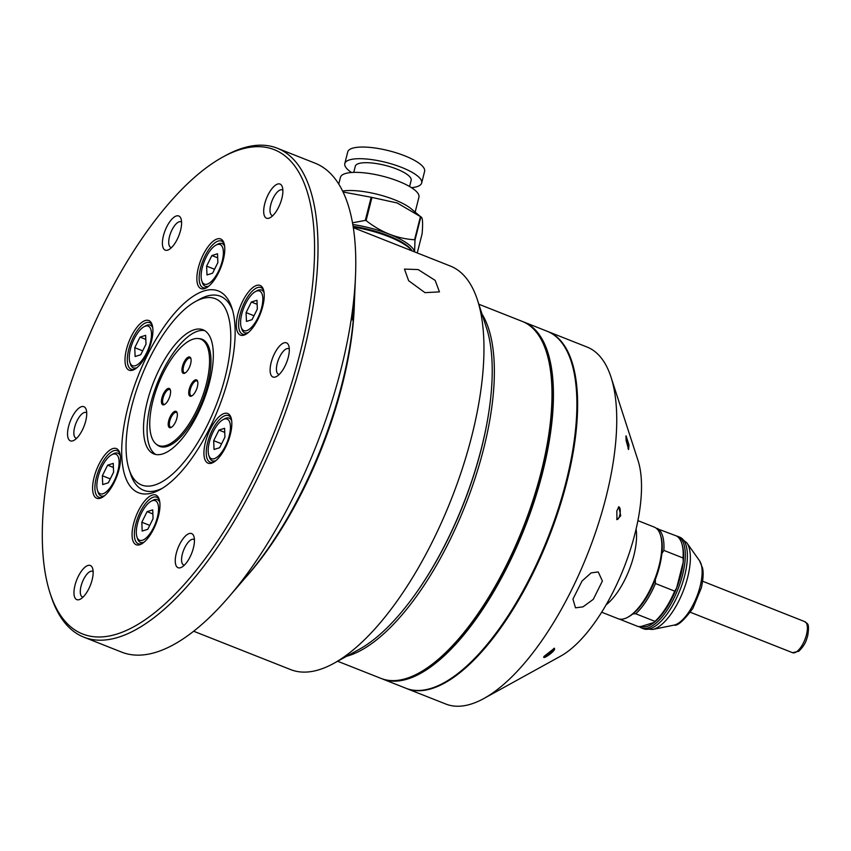 <?xml version="1.0" encoding="UTF-8"?>
<svg xmlns="http://www.w3.org/2000/svg" width="851" height="851" viewBox="0 0 851 851"><rect width="100%" height="100%" fill="white"/><g stroke="black" fill="none" stroke-linecap="round" stroke-linejoin="round"><path stroke-width="1.28" d="M571.159 361.377L571.468 362.303A191.124 76.335 111.6 0 1 566.468 481.932A191.124 76.335 111.6 0 1 444.913 682.257L444.062 682.725A191.964 76.675 -68.4 0 0 566.149 481.528A191.964 76.675 -68.4 0 0 571.159 361.377A191.964 76.675 -68.4 0 0 547.15 331.252L523.673 321.965A191.964 76.675 111.6 0 1 542.672 472.241A191.964 76.675 111.6 0 1 382.471 678.981A191.964 76.675 111.6 0 1 381.759 678.694M382.471 678.981L405.948 688.268A191.964 76.675 -68.4 0 0 444.062 682.725M419.586 672.641A191.124 76.335 -68.4 0 0 541.566 472.082A191.124 76.335 -68.4 0 0 546.406 351.984M522.961 321.699A191.964 76.675 111.6 0 1 523.673 321.965M147.255 401.672A66.772 26.668 111.6 0 1 202.974 329.762A66.772 26.668 111.6 0 1 209.591 382.025A66.772 26.668 111.6 0 1 153.861 453.934A66.772 26.668 111.6 0 1 147.255 401.672M155.701 454.477A66.772 26.668 111.6 0 1 150.818 403.076A66.772 26.668 111.6 0 1 204.697 330.624M129.841 471.497A104.333 41.667 -68.4 0 0 143.606 490.272A104.333 41.667 -68.4 0 0 157.435 490.261A104.333 41.667 -68.4 0 0 162.222 488.346A104.333 41.667 111.6 0 1 143.606 490.272A104.333 41.667 111.6 0 1 130.565 473.901L129.054 469.273A100.152 39.997 -68.4 0 0 175.093 471.731A100.152 39.997 -68.4 0 0 225.164 377.11A100.152 39.997 -68.4 0 0 195.368 301.605A100.152 39.997 -68.4 0 0 131.671 406.576A100.152 39.997 -68.4 0 0 129.054 469.273M195.368 301.605L199.634 299.254A104.333 41.667 111.6 0 1 220.356 296.244A104.333 41.667 111.6 0 1 232.61 310.381A104.333 41.667 -68.4 0 0 220.356 296.244A104.333 41.667 -68.4 0 0 206.527 296.244A104.333 41.667 -68.4 0 0 197.464 300.52M546.257 351.527L546.565 352.452A191.124 76.335 111.6 0 1 541.566 472.082A191.124 76.335 111.6 0 1 420.011 672.407L419.16 672.875A191.964 76.675 -68.4 0 0 541.247 471.677A191.964 76.675 -68.4 0 0 546.257 351.527A191.964 76.675 -68.4 0 0 522.248 321.401L478.826 304.233M337.624 661.248L381.046 678.417A191.964 76.675 -68.4 0 0 419.16 672.875M482.017 314.062A191.964 76.675 111.6 0 1 483.613 448.881A191.964 76.675 111.6 0 1 346.665 656.259M419.596 588.094A190.294 76.005 -68.4 0 0 481.411 448.562A190.294 76.005 -68.4 0 0 488.58 413.66M628.049 448.754A6.255 0.947 79.5 0 0 628.017 444.86A6.255 0.947 79.5 0 0 625.879 436.808M544.129 656.344A6.255 1.245 140.5 0 0 548.661 654.015A6.255 1.245 140.5 0 0 553.448 649.26A6.255 1.245 140.5 0 0 553.714 648.377M616.698 519.216A6.255 2.096 98.2 0 0 617.113 519.429A6.255 2.096 98.2 0 0 619.719 515.376A6.255 2.096 98.2 0 0 618.9 507.036A6.255 2.096 98.2 0 0 618.464 507.1M628.974 444.988L628.57 449.498L626.07 440.286L626.07 435.818L628.974 444.988M544.14 656.312L554.416 648.26L554.565 649.483C552.533 653.323 541.396 660.302 544.14 656.312L543.832 657.046M582.02 581.042L591.105 572.904L598.21 571.925L602.402 581.031L593.285 599.338L583.02 606.837L575.499 607.827L572.946 599.104L582.02 581.042M547.512 331.401A191.964 76.675 111.6 0 1 547.863 331.539L586.999 347.017A191.964 76.675 111.6 0 1 611.007 377.131A191.964 76.675 111.6 0 1 605.997 497.282A191.964 76.675 111.6 0 1 483.911 698.49A191.964 76.675 111.6 0 1 445.796 704.032L406.661 688.555A191.964 76.675 111.6 0 1 406.31 688.406M547.863 331.539A191.964 76.675 111.6 0 1 566.862 481.804A191.964 76.675 111.6 0 1 406.661 688.555M620.719 515.77L616.932 519.674L616.847 510.908L618.837 506.707L620.719 515.77M611.007 377.131L638.027 460.529A116.842 46.667 111.6 0 1 634.974 533.662A116.842 46.667 111.6 0 1 560.66 656.132L483.911 698.49M190.975 358.909A7.925 3.17 -68.4 0 0 190.156 358.08A7.925 3.17 -68.4 0 0 183.539 366.621A7.925 3.17 -68.4 0 0 184.327 372.823A7.925 3.17 -68.4 0 0 185.486 372.791M170.466 390.364A7.925 3.17 -68.4 0 0 169.647 389.545A7.925 3.17 -68.4 0 0 163.03 398.077A7.925 3.17 -68.4 0 0 163.817 404.289A7.925 3.17 -68.4 0 0 164.977 404.246M177.231 413.235A7.925 3.17 -68.4 0 0 176.412 412.405A7.925 3.17 -68.4 0 0 169.796 420.947A7.925 3.17 -68.4 0 0 170.572 427.149A7.925 3.17 -68.4 0 0 171.742 427.117M197.74 381.769A7.925 3.17 -68.4 0 0 196.921 380.95A7.925 3.17 -68.4 0 0 190.294 389.481A7.925 3.17 -68.4 0 0 191.081 395.694A7.925 3.17 -68.4 0 0 192.252 395.651M182.433 366.462A8.765 3.5 -68.4 0 0 185.039 373.068A8.765 3.5 -68.4 0 0 190.613 363.888A8.765 3.5 -68.4 0 0 190.847 358.399A8.765 3.5 -68.4 0 0 186.816 358.186A8.765 3.5 -68.4 0 0 182.433 366.462M161.924 397.917A8.765 3.5 -68.4 0 0 164.541 404.523A8.765 3.5 -68.4 0 0 170.115 395.343A8.765 3.5 -68.4 0 0 170.338 389.854A8.765 3.5 -68.4 0 0 166.307 389.641A8.765 3.5 -68.4 0 0 161.924 397.917M168.689 420.788A8.765 3.5 -68.4 0 0 171.296 427.393A8.765 3.5 -68.4 0 0 176.87 418.213A8.765 3.5 -68.4 0 0 177.104 412.724A8.765 3.5 -68.4 0 0 173.072 412.512A8.765 3.5 -68.4 0 0 168.689 420.788M189.199 389.322A8.765 3.5 -68.4 0 0 191.805 395.938A8.765 3.5 -68.4 0 0 197.379 386.748A8.765 3.5 -68.4 0 0 197.613 381.259A8.765 3.5 -68.4 0 0 193.581 381.046A8.765 3.5 -68.4 0 0 189.199 389.322M198.07 338.528L199.421 338.645A57.591 22.998 111.6 0 1 206.761 343.123A57.591 22.998 111.6 0 1 207.761 384.354A57.591 22.998 111.6 0 1 165.764 446.786A57.591 22.998 111.6 0 1 157.35 445.02L156.276 444.179A57.198 22.849 -68.4 0 0 206.357 383.918A57.198 22.849 -68.4 0 0 198.07 338.528A57.198 22.849 -68.4 0 0 152.957 400.747A57.198 22.849 -68.4 0 0 156.276 444.179M637.899 520.631L654.206 527.077A49.241 19.669 111.6 0 1 660.365 534.8A49.241 19.669 111.6 0 1 659.089 565.628A49.241 19.669 111.6 0 1 627.761 617.241A49.241 19.669 111.6 0 1 617.986 618.656L601.678 612.209M660.365 534.8L660.823 536.194A47.986 19.169 111.6 0 1 661.887 553.522A47.986 19.169 111.6 0 1 659.568 566.234A47.986 19.169 111.6 0 1 655.302 579.552L655.461 583.531L674.673 591.126L676.641 587.998A47.986 19.169 111.6 0 1 654.249 622.358A47.986 19.169 111.6 0 1 641.175 626.474L654.249 622.358L654.962 621.379L635.75 613.773L632.899 613.911A47.986 19.169 111.6 0 1 629.049 616.528L627.761 617.241M676.598 536.024A49.241 19.669 111.6 0 1 677.694 536.364A49.241 19.669 111.6 0 1 682.566 574.914A49.241 19.669 111.6 0 1 641.473 627.942A49.241 19.669 111.6 0 1 639.207 626.581M656.472 528.439L676.566 536.002A49.241 19.669 111.6 0 1 681.715 543.246L682.162 544.64A47.986 19.169 111.6 0 1 683.236 561.968A47.986 19.169 111.6 0 1 680.917 574.67A47.986 19.169 111.6 0 1 676.641 587.998L683.236 561.968L683.066 557.99L663.854 550.384L661.887 553.522M674.673 591.126A49.241 19.669 111.6 0 1 654.962 621.379M619.113 619.017A49.241 19.669 111.6 0 1 619.092 619.007L638.324 626.613L641.175 626.474M681.715 543.246A49.241 19.669 111.6 0 1 683.066 557.99M655.461 583.531A49.241 19.669 111.6 0 1 635.75 613.773M657.355 528.407A49.241 19.669 111.6 0 1 663.854 550.384M655.302 579.552A47.986 19.169 111.6 0 1 632.899 613.911M354.42 301.605A217.005 86.674 111.6 0 1 342.325 384.695A217.005 86.674 111.6 0 1 245.077 578.063M424.968 292.659L408.629 280.702L404.47 269.097L418.128 269.565L435.191 280.405L439.435 291.882L424.968 292.659M353.303 227.653L450.349 266.044A217.005 86.674 111.6 0 1 477.485 300.084L486.495 327.88A191.964 76.675 111.6 0 1 481.475 448.03A191.964 76.675 111.6 0 1 359.388 649.239L333.805 663.355A217.005 86.674 111.6 0 1 290.723 669.62L193.677 631.24M477.485 300.084A217.005 86.674 111.6 0 1 471.816 435.903A217.005 86.674 111.6 0 1 333.805 663.355M411.48 187.667A39.646 11.212 -165.8 0 0 421.66 182.997A39.646 11.212 -165.8 0 0 401.736 167.445A39.646 11.212 -165.8 0 0 344.804 163.552A39.646 11.212 -165.8 0 0 351.537 172.498M421.66 182.997L424.606 171.359A39.646 11.212 -165.8 0 0 404.682 155.797A39.646 11.212 -165.8 0 0 347.74 151.914L344.804 163.552M409.586 186.507L411.15 180.338A28.796 8.138 -165.8 0 0 396.672 169.041A28.796 8.138 -165.8 0 0 355.314 166.211L353.761 172.381M415.171 212.08L418.937 197.177A40.476 11.446 -165.8 0 0 398.587 181.295A40.476 11.446 -165.8 0 0 340.453 177.316L338.741 184.093M417.256 252.949L422.117 233.738C423.043 222.717 422.628 217.101 420.862 216.909L411.246 208.835A41.731 11.797 -165.8 0 0 394.46 199.73A41.731 11.797 -165.8 0 0 342.591 191.06M371.961 197.432L366.1 220.579C380.971 232.291 397.13 238.684 414.586 239.759A57.591 16.286 -165.8 0 1 415.001 240.056L420.862 216.909A57.591 16.286 -165.8 0 0 420.447 216.611L397.226 202.985L371.961 197.432A57.591 16.286 -165.8 0 0 371.164 197.251L343.049 192.007M352.495 222.813L365.302 220.398L371.164 197.251M366.1 220.579A57.591 16.286 -165.8 0 0 365.302 220.398M414.586 239.759L420.447 216.611M415.001 240.056L414.575 251.885M412.075 250.907A49.879 14.105 -165.8 0 0 388.63 236.61A49.879 14.105 -165.8 0 0 353.208 227.089M412.118 250.917L411.735 250.332A48.698 13.776 -165.8 0 0 388.354 235.684A48.698 13.776 -165.8 0 0 353.08 226.281M414.522 251.875A50.081 14.159 -165.8 0 0 389.322 234.206A50.081 14.159 -165.8 0 0 352.782 224.494M352.186 318.019L353.08 310.838L352.261 319.923M353.037 308.913L353.08 310.838M222.494 157.222L225.058 155.807A262.906 105.003 111.6 0 1 242.418 148.223A262.906 105.003 111.6 0 1 277.256 148.212L315.061 163.169A262.906 105.003 111.6 0 1 355.495 276.362A262.906 105.003 111.6 0 1 228.589 597.211A262.906 105.003 111.6 0 1 156.499 652.111A262.906 105.003 111.6 0 1 121.661 652.121L83.855 637.165A262.906 105.003 111.6 0 1 50.975 595.923L50.081 593.147A260.406 104.003 -68.4 0 0 117.151 633.984A260.406 104.003 -68.4 0 0 299.967 353.537A260.406 104.003 -68.4 0 0 239.695 149.702A260.406 104.003 -68.4 0 0 222.494 157.222A260.406 104.003 -68.4 0 0 81.707 353.59A260.406 104.003 -68.4 0 0 50.081 593.147M159.456 500.239A25.041 9.999 -68.4 0 0 156.648 497.186A25.041 9.999 -68.4 0 0 153.329 497.186A25.041 9.999 -68.4 0 0 136.82 520.472A25.041 9.999 -68.4 0 0 138.234 543.746A25.041 9.999 -68.4 0 0 141.553 543.746A25.041 9.999 -68.4 0 0 142.372 543.438M86.717 412.863A13.776 5.5 -68.4 0 0 86.111 412.512A13.776 5.5 -68.4 0 0 84.292 412.512A13.776 5.5 -68.4 0 0 75.207 425.319A13.776 5.5 -68.4 0 0 75.984 438.127A13.776 5.5 -68.4 0 0 76.664 438.276M119.991 453.764A25.041 9.999 -68.4 0 0 117.183 450.7A25.041 9.999 -68.4 0 0 113.864 450.7A25.041 9.999 -68.4 0 0 97.354 473.986A25.041 9.999 -68.4 0 0 98.769 497.261A25.041 9.999 -68.4 0 0 102.088 497.261A25.041 9.999 -68.4 0 0 102.907 496.952M152.393 325.71A25.041 9.999 -68.4 0 0 149.585 322.646A25.041 9.999 -68.4 0 0 146.276 322.646A25.041 9.999 -68.4 0 0 129.756 345.931A25.041 9.999 -68.4 0 0 131.171 369.206A25.041 9.999 -68.4 0 0 134.49 369.206A25.041 9.999 -68.4 0 0 135.309 368.898M224.26 244.131A25.041 9.999 -68.4 0 0 221.451 241.067A25.041 9.999 -68.4 0 0 218.143 241.067A25.041 9.999 -68.4 0 0 201.623 264.353A25.041 9.999 -68.4 0 0 203.038 287.638A25.041 9.999 -68.4 0 0 206.357 287.638A25.041 9.999 -68.4 0 0 207.176 287.33M231.323 418.671A25.041 9.999 -68.4 0 0 228.515 415.607A25.041 9.999 -68.4 0 0 225.196 415.607A25.041 9.999 -68.4 0 0 208.686 438.893A25.041 9.999 -68.4 0 0 210.101 462.178A25.041 9.999 -68.4 0 0 213.42 462.178A25.041 9.999 -68.4 0 0 214.239 461.87M181.582 222.154A13.776 5.5 -68.4 0 0 180.976 221.803A13.776 5.5 -68.4 0 0 179.146 221.803A13.776 5.5 -68.4 0 0 170.072 234.61A13.776 5.5 -68.4 0 0 170.849 247.418A13.776 5.5 -68.4 0 0 171.53 247.567M282.862 190.23A13.776 5.5 -68.4 0 0 282.266 189.879A13.776 5.5 -68.4 0 0 280.436 189.879A13.776 5.5 -68.4 0 0 271.352 202.687A13.776 5.5 -68.4 0 0 272.129 215.494A13.776 5.5 -68.4 0 0 272.809 215.643M289.287 349.027A13.776 5.5 -68.4 0 0 288.68 348.665A13.776 5.5 -68.4 0 0 286.861 348.665A13.776 5.5 -68.4 0 0 277.777 361.473A13.776 5.5 -68.4 0 0 278.554 374.28A13.776 5.5 -68.4 0 0 279.234 374.429M194.432 539.736A13.776 5.5 -68.4 0 0 193.826 539.374A13.776 5.5 -68.4 0 0 191.996 539.374A13.776 5.5 -68.4 0 0 182.912 552.182A13.776 5.5 -68.4 0 0 183.699 564.99A13.776 5.5 -68.4 0 0 184.38 565.138M93.142 571.659A13.776 5.5 -68.4 0 0 92.536 571.298A13.776 5.5 -68.4 0 0 90.717 571.298A13.776 5.5 -68.4 0 0 81.632 584.105A13.776 5.5 -68.4 0 0 82.409 596.913A13.776 5.5 -68.4 0 0 83.09 597.062M277.256 148.212A262.906 105.003 111.6 0 1 292.106 392.662A262.906 105.003 111.6 0 1 118.693 637.165A262.906 105.003 111.6 0 1 83.855 637.165M152.308 495.069A26.711 10.669 111.6 0 1 159.18 499.26A26.711 10.669 111.6 0 1 155.935 523.822A26.711 10.669 111.6 0 1 141.5 543.97A26.711 10.669 111.6 0 1 139.734 544.736A26.711 10.669 111.6 0 1 133.554 523.833A26.711 10.669 111.6 0 1 152.308 495.069M72.814 440.839A18.36 7.329 -68.4 0 0 74.026 440.318A18.36 7.329 -68.4 0 0 83.951 426.468A18.36 7.329 -68.4 0 0 86.185 409.576A18.36 7.329 -68.4 0 0 81.462 406.693A18.36 7.329 -68.4 0 0 68.569 426.468A18.36 7.329 -68.4 0 0 72.814 440.839M112.843 448.583A26.711 10.669 111.6 0 1 119.714 452.775A26.711 10.669 111.6 0 1 116.47 477.347A26.711 10.669 111.6 0 1 102.035 497.484A26.711 10.669 111.6 0 1 100.269 498.25A26.711 10.669 111.6 0 1 94.089 477.347A26.711 10.669 111.6 0 1 112.843 448.583M145.244 320.529A26.711 10.669 111.6 0 1 152.116 324.72A26.711 10.669 111.6 0 1 148.872 349.282A26.711 10.669 111.6 0 1 134.437 369.43A26.711 10.669 111.6 0 1 132.671 370.196A26.711 10.669 111.6 0 1 126.491 349.293A26.711 10.669 111.6 0 1 145.244 320.529M217.111 238.961A26.711 10.669 111.6 0 1 223.983 243.141A26.711 10.669 111.6 0 1 220.749 267.714A26.711 10.669 111.6 0 1 206.304 287.861A26.711 10.669 111.6 0 1 204.538 288.627A26.711 10.669 111.6 0 1 198.357 267.725A26.711 10.669 111.6 0 1 217.111 238.961M224.175 413.49A26.711 10.669 111.6 0 1 231.046 417.681A26.711 10.669 111.6 0 1 227.802 442.254A26.711 10.669 111.6 0 1 213.367 462.391A26.711 10.669 111.6 0 1 211.601 463.167A26.711 10.669 111.6 0 1 205.421 442.254A26.711 10.669 111.6 0 1 224.175 413.49M167.679 250.13A18.36 7.329 -68.4 0 0 168.892 249.598A18.36 7.329 -68.4 0 0 178.816 235.759A18.36 7.329 -68.4 0 0 181.05 218.867A18.36 7.329 -68.4 0 0 176.317 215.984A18.36 7.329 -68.4 0 0 163.424 235.759A18.36 7.329 -68.4 0 0 167.679 250.13M268.959 218.207A18.36 7.329 -68.4 0 0 270.171 217.675A18.36 7.329 -68.4 0 0 280.107 203.836A18.36 7.329 -68.4 0 0 282.33 186.943A18.36 7.329 -68.4 0 0 277.607 184.061A18.36 7.329 -68.4 0 0 264.714 203.836A18.36 7.329 -68.4 0 0 268.959 218.207M275.384 377.004A18.36 7.329 -68.4 0 0 276.596 376.472A18.36 7.329 -68.4 0 0 286.532 362.622A18.36 7.329 -68.4 0 0 288.755 345.729A18.36 7.329 -68.4 0 0 284.032 342.847A18.36 7.329 -68.4 0 0 271.139 362.622A18.36 7.329 -68.4 0 0 275.384 377.004M180.529 567.713A18.36 7.329 -68.4 0 0 181.742 567.181A18.36 7.329 -68.4 0 0 191.666 553.331A18.36 7.329 -68.4 0 0 193.9 536.438A18.36 7.329 -68.4 0 0 189.167 533.566A18.36 7.329 -68.4 0 0 176.274 553.341A18.36 7.329 -68.4 0 0 180.529 567.713M79.239 599.636A18.36 7.329 -68.4 0 0 80.451 599.104A18.36 7.329 -68.4 0 0 90.376 585.254A18.36 7.329 -68.4 0 0 92.61 568.362A18.36 7.329 -68.4 0 0 87.876 565.49A18.36 7.329 -68.4 0 0 74.994 585.265A18.36 7.329 -68.4 0 0 79.239 599.636M203.953 290.957A108.502 43.337 111.6 0 1 231.898 307.977A108.502 43.337 111.6 0 1 218.718 407.789A108.502 43.337 111.6 0 1 160.062 489.612A108.502 43.337 111.6 0 1 152.893 492.74A108.502 43.337 111.6 0 1 127.778 407.81A108.502 43.337 111.6 0 1 203.953 290.957M263.725 290.616A25.041 9.999 -68.4 0 0 260.917 287.553A25.041 9.999 -68.4 0 0 257.608 287.553A25.041 9.999 -68.4 0 0 241.088 310.838A25.041 9.999 -68.4 0 0 242.503 334.124A25.041 9.999 -68.4 0 0 245.822 334.124A25.041 9.999 -68.4 0 0 246.641 333.805M256.576 285.436A26.711 10.669 111.6 0 1 263.448 289.627A26.711 10.669 111.6 0 1 260.204 314.2A26.711 10.669 111.6 0 1 245.769 334.337A26.711 10.669 111.6 0 1 244.003 335.113A26.711 10.669 111.6 0 1 237.823 314.2A26.711 10.669 111.6 0 1 256.576 285.436M355.495 276.362L354.271 305.328A221.175 88.334 111.6 0 1 247.503 575.244L228.589 597.211M207.24 284.149A21.286 8.499 -68.4 0 0 222.185 261.225A21.286 8.499 -68.4 0 0 217.26 244.567A21.286 8.499 -68.4 0 0 215.846 245.184A21.286 8.499 -68.4 0 0 204.346 261.225A21.286 8.499 -68.4 0 0 201.761 280.809A21.286 8.499 -68.4 0 0 207.24 284.149M215.846 245.184L217.558 244.237A22.956 9.17 111.6 0 1 219.069 243.577A22.956 9.17 111.6 0 1 222.111 243.577A22.956 9.17 111.6 0 1 224.632 246.258M208.899 286.032A22.956 9.17 111.6 0 1 208.272 286.255A22.956 9.17 111.6 0 1 205.229 286.266A22.956 9.17 111.6 0 1 202.357 282.66L201.761 280.809M217.516 253.768L211.888 255.545L206.623 266.129L206.984 274.947L212.601 273.171L217.867 262.587L217.516 253.768M217.675 257.832L211.888 255.545M214.548 269.256L206.623 266.129M255.311 291.659A21.286 8.499 -68.4 0 0 240.61 323.444A21.286 8.499 -68.4 0 0 241.227 327.295A21.286 8.499 -68.4 0 0 253.896 324.476A21.286 8.499 -68.4 0 0 262.821 298.233A21.286 8.499 -68.4 0 0 255.311 291.659L257.023 290.723A22.956 9.17 111.6 0 1 261.576 290.053A22.956 9.17 111.6 0 1 264.097 292.744M248.364 332.507A22.956 9.17 111.6 0 1 244.694 332.741A22.956 9.17 111.6 0 1 241.822 329.146L241.227 327.295M257.332 309.062L256.981 300.254L251.353 302.02L246.088 312.615L246.45 321.423L252.066 319.657L257.332 309.062M254.013 315.742L246.088 312.615M257.14 304.307L251.353 302.02M213.207 431.712A21.286 8.499 -68.4 0 0 208.814 455.349A21.286 8.499 -68.4 0 0 225.409 446.073A21.286 8.499 -68.4 0 0 230.344 425.245A21.286 8.499 -68.4 0 0 222.909 419.713A21.286 8.499 -68.4 0 0 213.207 431.712M215.963 460.561A22.956 9.17 111.6 0 1 212.293 460.795A22.956 9.17 111.6 0 1 209.42 457.2L208.814 455.349M222.909 419.713L224.621 418.777A22.956 9.17 111.6 0 1 229.174 418.118A22.956 9.17 111.6 0 1 231.695 420.798M219.664 447.711L224.93 437.116L224.579 428.308L218.952 430.074L213.686 440.669L214.048 449.477L219.664 447.711M221.611 443.796L213.686 440.669M224.738 432.372L218.952 430.074M152.446 500.675A21.286 8.499 -68.4 0 0 151.042 501.292A21.286 8.499 -68.4 0 0 139.532 517.344A21.286 8.499 -68.4 0 0 136.947 536.917A21.286 8.499 -68.4 0 0 142.436 540.257A21.286 8.499 -68.4 0 0 157.371 517.334A21.286 8.499 -68.4 0 0 152.446 500.675M144.096 542.14A22.956 9.17 111.6 0 1 143.468 542.374A22.956 9.17 111.6 0 1 137.554 538.768L136.947 536.917M151.042 501.292L152.754 500.345A22.956 9.17 111.6 0 1 154.265 499.686A22.956 9.17 111.6 0 1 159.828 502.367M147.797 529.279L153.063 518.695L152.712 509.877L147.085 511.653L141.819 522.237L142.181 531.056L147.797 529.279M149.744 525.375L141.819 522.237M152.872 513.94L147.085 511.653M104.63 495.654A22.956 9.17 111.6 0 1 100.961 495.888A22.956 9.17 111.6 0 1 98.088 492.282L97.493 490.431A21.286 8.499 -68.4 0 0 110.162 487.623A21.286 8.499 -68.4 0 0 119.087 461.38A21.286 8.499 -68.4 0 0 111.577 454.806A21.286 8.499 -68.4 0 0 96.876 486.591A21.286 8.499 -68.4 0 0 97.493 490.431M111.577 454.806L113.289 453.86A22.956 9.17 111.6 0 1 117.842 453.2A22.956 9.17 111.6 0 1 120.363 455.881M102.716 484.57L108.332 482.794L113.598 472.209L113.247 463.391L107.62 465.167L102.354 475.752L102.716 484.57M110.279 478.89L102.354 475.752M113.406 467.454L107.62 465.167M146.478 353.112A21.286 8.499 -68.4 0 0 151.414 332.284A21.286 8.499 -68.4 0 0 143.979 326.752A21.286 8.499 -68.4 0 0 134.277 338.741A21.286 8.499 -68.4 0 0 129.895 362.377A21.286 8.499 -68.4 0 0 146.478 353.112M143.979 326.752L145.691 325.805A22.956 9.17 111.6 0 1 150.244 325.146A22.956 9.17 111.6 0 1 152.765 327.826M137.032 367.6A22.956 9.17 111.6 0 1 133.362 367.834A22.956 9.17 111.6 0 1 130.49 364.228L129.895 362.377M140.021 337.113L134.756 347.697L135.118 356.516L140.734 354.739L146 344.155L145.649 335.337L140.021 337.113L145.808 339.4M142.681 350.835L134.756 347.697M636.091 529.045A49.241 19.669 111.6 0 1 633.825 555.629A49.241 19.669 111.6 0 1 606.114 604.838M699.501 560.692A35.795 14.297 111.6 0 1 700.128 586.318A35.795 14.297 111.6 0 1 674.024 625.123L652.579 629.474A48.124 19.222 111.6 0 0 687.672 577.297A48.124 19.222 111.6 0 0 686.831 542.842L699.501 560.692L702.522 567.979C702.788 569.011 704.288 574.904 701.288 588.02L692.863 608.401C683.8 620.645 677.524 626.219 674.024 625.123M686.831 542.842L679.768 537.183A49.241 19.669 111.6 0 1 684.64 575.733A49.241 19.669 111.6 0 1 643.537 628.761L641.473 627.942M806.471 634.718A16.69 6.67 -68.4 0 0 804.823 621.655C806.886 624.219 809.865 621.528 807.737 635.697C806.333 639.846 805.95 644.047 798.866 651.228L792.547 652.696A16.69 6.67 -68.4 0 0 806.471 634.718M679.768 537.183L677.694 536.364M643.537 628.761L652.579 629.474M792.547 652.696L690.352 612.273M804.823 621.655L702.628 581.233M205.229 286.266L207.453 287.138M222.111 243.577L224.334 244.45M261.576 290.053L263.799 290.936M244.694 332.741L246.918 333.624M229.174 418.118L231.398 418.99M212.293 460.795L214.516 461.678M100.961 495.888L103.184 496.771M117.842 453.2L120.065 454.083M133.362 367.834L135.586 368.717M150.244 325.146L152.467 326.029"/></g></svg>
